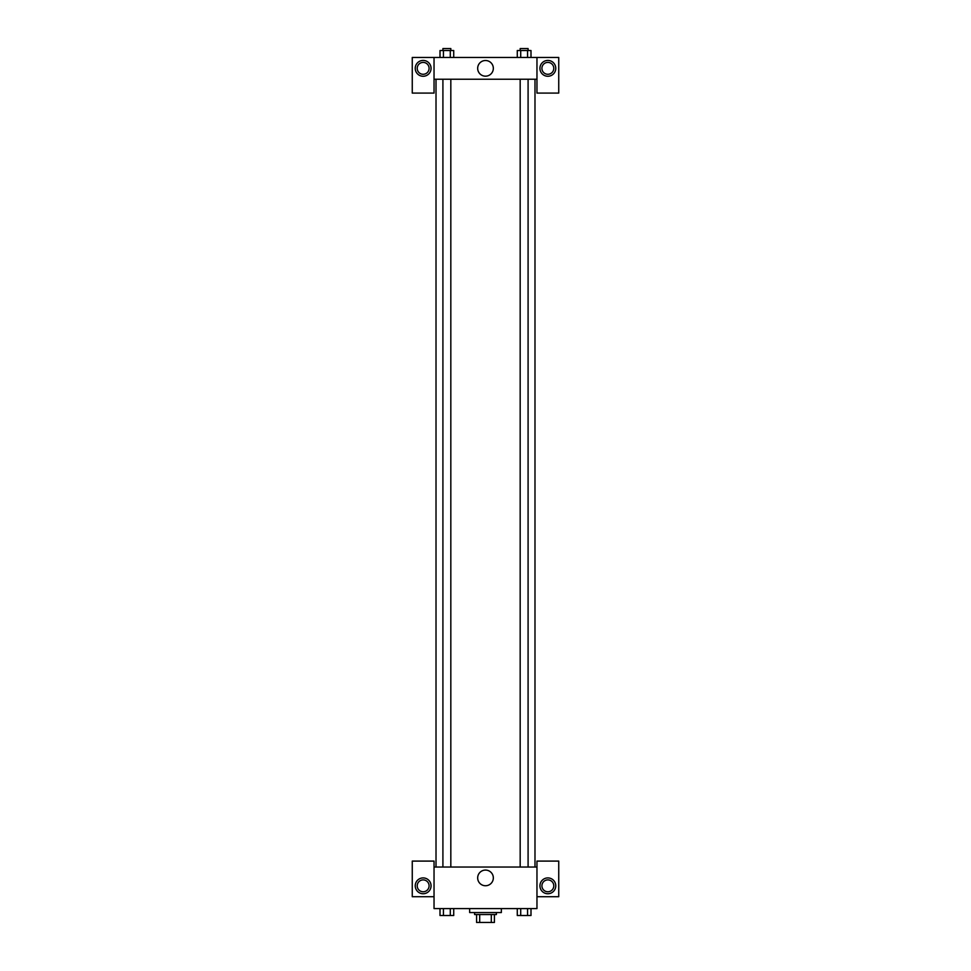<?xml version="1.0" encoding="UTF-8"?>
<svg xmlns="http://www.w3.org/2000/svg" width="971" height="971" viewBox="0 0 971 971"><rect width="100%" height="100%" fill="white"/><g stroke="black" fill="none" stroke-linecap="round" stroke-linejoin="round"><path stroke-width="1.46" d="M491.302 914.536L491.302 922.45L476.591 922.45L476.591 914.536M491.302 922.45L494.409 922.45L494.409 914.536L494.409 922.45M496.387 912.558L496.387 914.536L474.613 914.536L474.613 912.558M479.698 914.536L479.698 922.45M469.661 908.589L469.661 912.558L501.339 912.558L501.339 908.589M536.963 896.719L558.738 896.719L558.738 861.095L536.963 861.095L536.963 908.589L434.037 908.589L434.037 861.095L412.262 861.095L412.262 896.719L434.037 896.719M423.15 893.745A7.914 7.914 0 0 1 416.292 881.874A7.914 7.914 0 0 1 430.007 881.874A7.914 7.914 0 0 1 423.15 893.745M417.214 885.831A5.935 5.935 0 0 1 423.15 879.896A5.935 5.935 0 0 1 429.085 885.831A5.935 5.935 0 0 1 423.15 891.766A5.935 5.935 0 0 1 417.214 885.831M477.671 877.918A7.829 7.829 0 0 1 489.42 871.133A7.829 7.829 0 0 1 489.42 884.69A7.829 7.829 0 0 1 477.671 877.918M536.963 867.03L434.037 867.03M547.85 893.745A7.914 7.914 0 0 1 540.993 881.874A7.914 7.914 0 0 1 554.708 881.874A7.914 7.914 0 0 1 547.85 893.745M541.915 885.831A5.935 5.935 0 0 1 547.85 879.896A5.935 5.935 0 0 1 553.786 885.831A5.935 5.935 0 0 1 547.85 891.766A5.935 5.935 0 0 1 541.915 885.831M534.985 79.234L534.985 867.03M528.09 867.03L528.09 79.234M450.823 79.234L450.823 867.03M536.963 79.234L536.963 93.082L558.738 93.082L558.738 57.459L536.963 57.459L536.963 79.234L434.037 79.234L434.037 93.082L412.262 93.082L412.262 57.459L434.037 57.459L434.037 79.234M429.085 68.346A5.935 5.935 0 0 1 423.15 74.282A5.935 5.935 0 0 1 417.214 68.346A5.935 5.935 0 0 1 423.15 62.411A5.935 5.935 0 0 1 429.085 68.346M423.15 76.26A7.914 7.914 0 0 1 416.292 64.389A7.914 7.914 0 0 1 430.007 64.389A7.914 7.914 0 0 1 423.15 76.26M553.786 68.346A5.935 5.935 0 0 1 544.877 73.48A5.935 5.935 0 0 1 544.877 63.2A5.935 5.935 0 0 1 553.786 68.346M547.85 76.26A7.914 7.914 0 0 1 540.993 64.389A7.914 7.914 0 0 1 554.708 64.389A7.914 7.914 0 0 1 547.85 76.26M536.963 57.459L434.037 57.459M477.671 68.346A7.829 7.829 0 0 1 489.42 61.561A7.829 7.829 0 0 1 489.42 75.119A7.829 7.829 0 0 1 477.671 68.346M530.991 57.459L530.991 50.528L517.276 50.528L517.276 57.459M527.569 50.528L527.569 57.459M520.711 50.528L520.711 57.459M520.177 50.528L520.177 48.55L528.09 48.55L528.09 50.528M453.724 57.459L453.724 50.528L440.009 50.528L440.009 57.459M450.289 50.528L450.289 57.459M443.431 50.528L443.431 57.459M442.91 50.528L442.91 48.55L450.823 48.55L450.823 50.528M530.991 908.589L530.991 915.519L517.276 915.519L517.276 908.589M527.569 908.589L527.569 915.519M520.711 908.589L520.711 915.519M528.09 915.519L520.177 915.544M453.724 908.589L453.724 915.519L440.009 915.519L440.009 908.589M450.289 908.589L450.289 915.519M443.431 908.589L443.431 915.519M450.823 915.519L442.91 915.544M436.015 79.234L436.015 867.03M520.177 867.03L520.177 79.234M442.91 79.234L442.91 867.03"/></g></svg>
